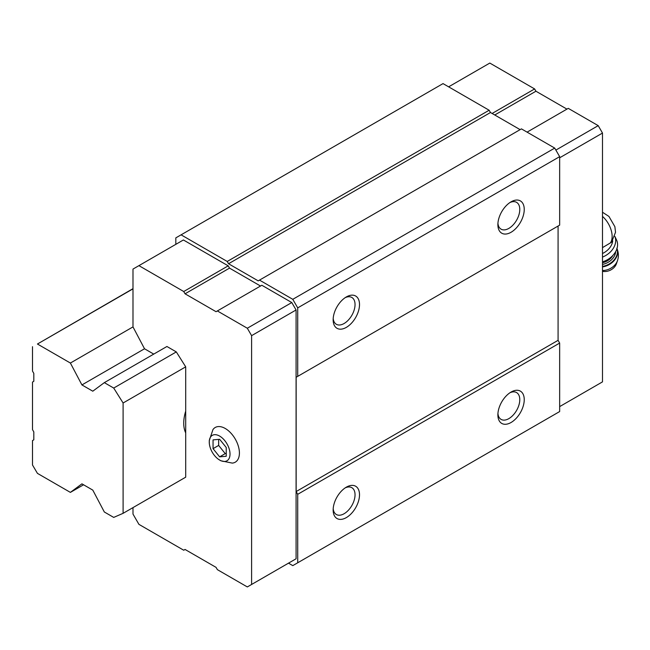 <?xml version="1.0" encoding="UTF-8"?>
<svg xmlns="http://www.w3.org/2000/svg" width="650" height="650" viewBox="0 0 650 650"><rect width="100%" height="100%" fill="white"/><g stroke="black" fill="none" stroke-linecap="round" stroke-linejoin="round"><path stroke-width="0.97" d="M226.232 456.267L226.232 447.484L219.643 439.286L213.054 439.879L213.054 448.663L219.643 456.861L226.232 456.267M230.019 454.066A14.674 8.474 -120 0 0 219.074 435.776A14.674 8.474 -120 0 0 209.324 443.43A14.674 8.474 -120 0 0 218.506 459.331A14.674 8.474 -120 0 0 230.019 454.066M602.493 247.634L611.512 242.247L615.526 232.294L614.876 226.663L608.936 216.434L602.493 212.233M260.528 286.024L229.523 268.125L228.207 265.842L183.398 239.972L132.99 269.076L132.99 326.901L144.519 348.774L153.749 354.104M291.793 561.259L296.083 558.781L296.083 309.969L291.793 302.551L261.844 285.261L216.052 311.699L185.047 293.8L229.523 268.125M288.502 563.16L292.784 565.63L297.724 562.778L297.724 494.301L296.148 491.554L296.148 377.268L297.724 376.358L297.724 307.881L292.784 299.317L259.504 280.109L258.188 280.865L228.54 263.746L227.224 261.463L181.09 234.837L175.825 237.876L175.825 244.343M227.224 261.463L489.149 110.24L443.024 83.606L181.09 234.837M113.718 388.058L104.325 382.639L166.928 346.491L176.312 351.918L185.705 366.844L185.705 477.181L123.102 513.321L123.102 402.992L113.718 388.058L176.312 351.918M297.724 562.778L559.658 411.556L559.658 343.07L558.082 340.332L558.082 226.046L296.148 377.268M511.062 422.492A18.639 10.758 -60 0 1 497.884 414.879A18.639 10.758 -60 0 1 511.062 392.056A18.639 10.758 -60 0 1 524.241 399.661A18.639 10.758 -60 0 1 511.062 422.492M346.328 517.603A18.639 10.758 -60 0 1 333.149 509.99A18.639 10.758 -60 0 1 346.328 487.167A18.639 10.758 -60 0 1 359.507 494.772A18.639 10.758 -60 0 1 346.328 517.603M297.724 494.301L559.658 343.07M296.148 491.554L558.082 340.332M297.724 376.358L559.658 225.136L559.658 156.65L554.718 148.094L521.438 128.879L259.504 280.109M346.328 327.381A18.639 10.758 -60 0 1 333.149 319.767A18.639 10.758 -60 0 1 346.328 296.944A18.639 10.758 -60 0 1 359.507 304.549A18.639 10.758 -60 0 1 346.328 327.381M511.062 232.269A18.639 10.758 -60 0 1 497.884 224.656A18.639 10.758 -60 0 1 511.062 201.833A18.639 10.758 -60 0 1 524.241 209.438A18.639 10.758 -60 0 1 511.062 232.269M297.724 307.881L559.658 156.65M292.784 299.317L554.718 148.094M520.122 129.643L490.474 112.523L489.149 110.24M228.54 263.746L490.474 112.523M509.892 202.564A15.486 8.938 -60 0 1 516.579 202.353A15.486 8.938 -60 0 1 518.952 214.76A15.486 8.938 -60 0 1 508.836 228.402A15.486 8.938 -60 0 1 501.093 229.174A15.486 8.938 -60 0 1 497.933 223.283M345.158 297.676A15.486 8.938 -60 0 1 351.837 297.464A15.486 8.938 -60 0 1 354.209 309.871A15.486 8.938 -60 0 1 344.094 323.513A15.486 8.938 -60 0 1 336.351 324.285A15.486 8.938 -60 0 1 333.198 318.394M345.158 487.898A15.486 8.938 -60 0 1 351.837 487.687A15.486 8.938 -60 0 1 354.209 500.094A15.486 8.938 -60 0 1 344.094 513.736A15.486 8.938 -60 0 1 336.351 514.508A15.486 8.938 -60 0 1 333.198 508.617M509.892 392.787A15.486 8.938 -60 0 1 516.579 392.576A15.486 8.938 -60 0 1 518.952 404.983A15.486 8.938 -60 0 1 508.836 418.632A15.486 8.938 -60 0 1 501.093 419.396A15.486 8.938 -60 0 1 497.933 413.506M132.99 507.609L132.99 514.085L138.921 524.355L183.731 550.225L185.047 549.461L216.052 567.361L217.368 569.644L247.317 586.934L251.599 584.464L251.599 335.652L247.317 328.234L291.793 302.551M251.599 335.652L296.083 309.969M247.317 328.234L217.368 310.944M185.047 293.8L183.731 291.517L228.207 265.842M183.731 291.517L138.921 265.647M251.599 584.464L296.083 558.781M218.506 459.331L220.854 460.769L232.286 463.101A20.036 11.57 -120 0 0 239.411 453.017A20.036 11.57 -120 0 0 228.889 431.137A20.036 11.57 -120 0 0 212.948 429.609L209.259 440.594L209.324 443.43M559.658 406.608L602.493 381.875L602.493 133.063L559.658 157.796M602.493 133.063L598.211 125.645L555.872 150.093M598.211 125.645L568.262 108.355L527.077 132.137M566.938 109.119L535.941 91.219L494.756 114.993M535.941 91.219L534.617 88.936L492.115 113.474M534.617 88.936L489.808 63.066L448.63 86.84M602.493 253.508A16.307 12.342 -25 0 0 612.722 240.793M602.493 271.326A10.481 7.938 -25 0 0 616.419 263.754L617.5 260.618C618.865 256.433 618.637 252.306 616.809 248.251M602.493 261.861A18.639 14.113 -25 0 0 616.558 239.988L614.867 236.381A18.639 14.113 -25 0 1 602.493 257.099M213.054 448.663L218.652 445.429L225.241 453.627L226.232 453.538M218.652 439.376L218.652 445.429M219.643 456.861L225.241 453.627M123.102 402.992L185.705 366.844M104.325 382.639L92.796 391.194L81.924 384.922L144.519 348.774M81.924 384.922L70.387 363.041L132.99 326.901M70.387 363.041L37.44 344.021L132.99 288.86M37.44 344.021L132.99 288.665M32.5 346.686L32.5 371.109L33.816 373.392L33.816 381.306L32.5 382.062L32.5 429.626L33.816 431.901L33.816 439.814L32.5 440.578L32.5 465.002L37.44 473.371L70.387 492.391L83.566 484.786M70.387 492.391L81.924 483.836L92.796 490.116L104.325 511.989L113.718 517.408L123.102 513.321M185.705 432.884A33.085 19.102 -60 0 1 185.705 411.141M610.212 243.124A18.289 10.562 -120 0 0 602.493 216.401M602.493 270.522A13.341 10.099 -25 0 0 617.5 260.618M602.493 266.931A15.373 11.643 -25 0 0 616.964 248.601M602.493 266.402A15.373 11.643 -25 0 0 616.947 248.666M602.493 264.404A13.975 10.579 -25 0 0 615.68 251.607M602.493 262.73A12.813 9.701 -25 0 0 612.885 255.434"/></g></svg>
